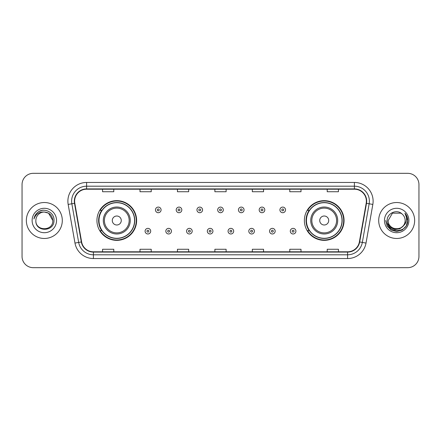 <?xml version="1.0" encoding="UTF-8"?>
<svg xmlns="http://www.w3.org/2000/svg" width="441" height="441" viewBox="0 0 441 441"><rect width="100%" height="100%" fill="white"/><g stroke="black" fill="none" stroke-linecap="round" stroke-linejoin="round"><path stroke-width="0.66" d="M304.373 220.5A19.845 19.845 0 0 0 324.218 240.345A19.845 19.845 0 0 0 344.063 220.5A19.845 19.845 0 0 0 324.218 200.655A19.845 19.845 0 0 0 304.373 220.5M96.937 220.5A19.845 19.845 0 0 0 116.782 240.345A19.845 19.845 0 0 0 136.627 220.5A19.845 19.845 0 0 0 116.782 200.655A19.845 19.845 0 0 0 96.937 220.5M101.695 230.61A18.158 18.158 0 0 1 101.695 210.39M309.13 230.61A18.158 18.158 0 0 1 309.13 210.39M22.05 184.553L22.05 256.447A11.234 11.234 0 0 0 33.284 267.676L407.716 267.676A11.234 11.234 0 0 0 418.95 256.447L418.95 184.553A11.234 11.234 0 0 0 407.716 173.324L33.284 173.324A11.234 11.234 0 0 0 22.05 184.553L22.05 256.447M26.355 220.5A17.971 17.971 0 0 0 44.332 238.471A17.971 17.971 0 0 0 62.302 220.5A17.971 17.971 0 0 0 44.332 202.529A17.971 17.971 0 0 0 26.355 220.5A17.971 17.971 0 0 0 44.332 238.471A17.971 17.971 0 0 0 62.302 220.5A17.971 17.971 0 0 0 44.332 202.529A17.971 17.971 0 0 0 26.355 220.5M378.698 220.5A17.971 17.971 0 0 0 396.668 238.471A17.971 17.971 0 0 0 414.645 220.5A17.971 17.971 0 0 0 396.668 202.529A17.971 17.971 0 0 0 378.698 220.5A17.971 17.971 0 0 0 396.668 238.471A17.971 17.971 0 0 0 414.645 220.5A17.971 17.971 0 0 0 396.668 202.529A17.971 17.971 0 0 0 378.698 220.5M74.623 201.179A11.984 11.984 0 0 1 86.601 189.2L354.399 189.2A11.984 11.984 0 0 1 366.195 203.262L359.382 241.9A11.984 11.984 0 0 1 347.585 251.8L93.415 251.8A11.984 11.984 0 0 1 81.618 241.9L74.805 203.262A11.984 11.984 0 0 1 74.623 201.179M74.32 201.179A12.282 12.282 0 0 0 74.507 203.312L81.32 241.955A12.282 12.282 0 0 0 93.415 252.103L347.585 252.103A12.282 12.282 0 0 0 359.68 241.955L366.493 203.312A12.282 12.282 0 0 0 354.399 188.897L86.601 188.897A12.282 12.282 0 0 0 74.32 201.179M68.168 204.431A18.72 18.72 0 0 1 86.601 182.458L354.399 182.458A18.72 18.72 0 0 1 372.832 204.431L366.019 243.074A18.72 18.72 0 0 1 347.585 258.542L93.415 258.542A18.72 18.72 0 0 1 74.981 243.074L68.168 204.431L71.85 203.781A14.977 14.977 0 0 1 86.601 186.201L354.399 186.201A14.977 14.977 0 0 1 369.15 203.781L362.331 242.423A14.977 14.977 0 0 1 347.585 254.799L93.415 254.799A14.977 14.977 0 0 1 78.669 242.423L71.85 203.781A14.977 14.977 0 0 1 71.624 201.179M407.716 173.324L33.284 173.324M33.284 267.676L407.716 267.676M418.95 256.447L418.95 184.553M359.68 241.955L362.331 242.423L369.15 203.781L372.832 204.431M214.883 189.2L214.883 191.736L226.117 191.736L226.117 189.2M177.442 189.2L177.442 191.736L188.671 191.736L188.671 189.2M139.995 189.2L139.995 191.736L151.23 191.736L151.23 189.2M102.555 189.2L102.555 191.736L113.789 191.736L113.789 189.2M252.329 189.2L252.329 191.736L263.558 191.736L263.558 189.2M289.77 189.2L289.77 191.736L301.005 191.736L301.005 189.2M327.211 189.2L327.211 191.736L338.445 191.736L338.445 189.2M226.117 251.8L226.117 249.264L214.883 249.264L214.883 251.8M188.671 251.8L188.671 249.264L177.442 249.264L177.442 251.8M151.23 251.8L151.23 249.264L139.995 249.264L139.995 251.8M113.789 251.8L113.789 249.264L102.555 249.264L102.555 251.8M263.558 251.8L263.558 249.264L252.329 249.264L252.329 251.8M301.005 251.8L301.005 249.264L289.77 249.264L289.77 251.8M338.445 251.8L338.445 249.264L327.211 249.264L327.211 251.8M52.793 220.5C53.311 231.42 35.346 231.42 35.864 220.5C35.076 232.33 54.359 232.06 53.978 220.5C54.634 212.408 44.122 207.16 37.893 212.215C35.693 213.973 34.376 216.244 33.94 219.017C35.688 214.05 39.15 211.724 44.332 212.033L48.56 213.168L52.793 220.5C53.311 231.42 35.346 231.42 35.864 220.5C35.346 231.42 53.311 231.42 52.793 220.5C53.311 231.42 35.346 231.42 35.864 220.5C35.346 231.42 53.311 231.42 52.793 220.5L48.56 213.168L44.332 212.033L48.56 213.168L52.793 220.5C52.292 215.357 49.469 212.534 44.332 212.033A8.467 8.467 0 0 0 35.864 220.5M32.121 220.5A12.21 12.21 0 0 0 44.332 232.71A12.21 12.21 0 0 0 56.536 220.5A12.21 12.21 0 0 0 44.332 208.29A12.21 12.21 0 0 0 32.121 220.5M37.893 212.215L39.084 211.415L42.992 210.092M121.275 220.5A4.493 4.493 0 0 0 116.782 216.007A4.493 4.493 0 0 0 112.29 220.5A4.493 4.493 0 0 0 116.782 224.993A4.493 4.493 0 0 0 121.275 220.5M130.26 220.5A13.478 13.478 0 0 0 116.782 207.022A13.478 13.478 0 0 0 103.304 220.5A13.478 13.478 0 0 0 116.782 233.978A13.478 13.478 0 0 0 130.26 220.5A13.478 13.478 0 0 1 116.782 233.978A13.478 13.478 0 0 1 103.304 220.5M134.566 220.5A17.783 17.783 0 0 0 116.782 202.717A17.783 17.783 0 0 0 98.993 220.5A17.783 17.783 0 0 0 116.782 238.283A17.783 17.783 0 0 0 134.566 220.5M136.252 220.5A19.47 19.47 0 0 1 100.14 230.61L101.948 230.61A17.954 17.954 0 0 0 134.737 220.544A17.954 17.954 0 0 0 101.948 210.39L100.14 210.39A19.47 19.47 0 0 1 136.252 220.5M328.71 220.5A4.493 4.493 0 0 0 324.218 216.007A4.493 4.493 0 0 0 319.725 220.5A4.493 4.493 0 0 0 324.218 224.993A4.493 4.493 0 0 0 328.71 220.5M337.696 220.5A13.478 13.478 0 0 0 324.218 207.022A13.478 13.478 0 0 0 310.74 220.5A13.478 13.478 0 0 0 324.218 233.978A13.478 13.478 0 0 0 337.696 220.5A13.478 13.478 0 0 1 324.218 233.978A13.478 13.478 0 0 1 310.74 220.5M342.007 220.5A17.783 17.783 0 0 0 324.218 202.717A17.783 17.783 0 0 0 306.434 220.5A17.783 17.783 0 0 0 324.218 238.283A17.783 17.783 0 0 0 342.007 220.5M343.688 220.5A19.47 19.47 0 0 1 307.575 230.61L309.384 230.61A17.954 17.954 0 0 0 342.172 220.544A17.954 17.954 0 0 0 309.384 210.39L307.575 210.39A19.47 19.47 0 0 1 343.688 220.5M405.136 220.5C405.654 231.42 387.689 231.42 388.207 220.5L392.44 213.168L400.902 213.168L402.214 214.106C397.021 208.659 387.022 213.146 387.115 220.5C386.162 233.565 407.346 233.906 407.693 221.134L407.71 220.5C407.677 217.722 406.756 215.285 404.937 213.185C406.321 215.451 406.806 217.893 406.398 220.5C406.001 222.722 404.921 224.535 403.157 225.941A8.467 8.467 0 0 0 405.136 220.5C405.654 231.42 387.689 231.42 388.207 220.5L392.44 213.168L400.902 213.168L402.214 214.106A8.467 8.467 0 0 1 405.136 220.5C405.654 231.42 387.689 231.42 388.207 220.5C387.766 228.124 398.664 232.01 403.157 225.941M403.697 225.483L399.877 228.791L394.866 229.491L390.257 227.407L387.38 223.245M384.464 220.5A12.21 12.21 0 0 0 396.668 232.71A12.21 12.21 0 0 0 408.879 220.5A12.21 12.21 0 0 0 396.668 208.29A12.21 12.21 0 0 0 384.464 220.5M404.937 213.185L407.705 220.82L407.192 217.154L407.71 220.5M385.632 220.5L387.11 226.018L391.15 230.059L396.668 231.536L402.192 230.059L406.233 226.018L407.71 220.5L405.02 213.279L407.705 220.82L405.103 213.372M405.02 213.279L407.705 220.825M161.075 209.905A2.806 2.806 0 0 1 158.269 212.711A2.806 2.806 0 0 1 155.464 209.905A2.806 2.806 0 0 1 158.269 207.094A2.806 2.806 0 0 1 161.075 209.905A2.806 2.806 0 0 0 158.269 207.094A2.806 2.806 0 0 0 155.464 209.905M181.819 209.905A2.806 2.806 0 0 1 179.013 212.711A2.806 2.806 0 0 1 176.207 209.905A2.806 2.806 0 0 1 179.013 207.094A2.806 2.806 0 0 1 181.819 209.905A2.806 2.806 0 0 0 179.013 207.094A2.806 2.806 0 0 0 176.207 209.905M202.562 209.905A2.806 2.806 0 0 1 199.756 212.711A2.806 2.806 0 0 1 196.951 209.905A2.806 2.806 0 0 1 199.756 207.094A2.806 2.806 0 0 1 202.562 209.905A2.806 2.806 0 0 0 199.756 207.094A2.806 2.806 0 0 0 196.951 209.905M223.306 209.905A2.806 2.806 0 0 1 220.5 212.711A2.806 2.806 0 0 1 217.694 209.905A2.806 2.806 0 0 1 220.5 207.094A2.806 2.806 0 0 1 223.306 209.905A2.806 2.806 0 0 0 220.5 207.094A2.806 2.806 0 0 0 217.694 209.905M244.049 209.905A2.806 2.806 0 0 1 241.244 212.711A2.806 2.806 0 0 1 238.438 209.905A2.806 2.806 0 0 1 241.244 207.094A2.806 2.806 0 0 1 244.049 209.905A2.806 2.806 0 0 0 241.244 207.094A2.806 2.806 0 0 0 238.438 209.905M264.793 209.905A2.806 2.806 0 0 1 261.987 212.711A2.806 2.806 0 0 1 259.181 209.905A2.806 2.806 0 0 1 261.987 207.094A2.806 2.806 0 0 1 264.793 209.905A2.806 2.806 0 0 0 261.987 207.094A2.806 2.806 0 0 0 259.181 209.905M285.536 209.905A2.806 2.806 0 0 1 282.731 212.711A2.806 2.806 0 0 1 279.925 209.905A2.806 2.806 0 0 1 282.731 207.094A2.806 2.806 0 0 1 285.536 209.905A2.806 2.806 0 0 0 282.731 207.094A2.806 2.806 0 0 0 279.925 209.905M145.089 231.172A2.806 2.806 0 0 1 147.895 228.361A2.806 2.806 0 0 1 150.706 231.172A2.806 2.806 0 0 1 147.895 233.978A2.806 2.806 0 0 1 145.089 231.172A2.806 2.806 0 0 0 147.895 233.978A2.806 2.806 0 0 0 150.706 231.172M165.833 231.172A2.806 2.806 0 0 1 168.638 228.361A2.806 2.806 0 0 1 171.45 231.172A2.806 2.806 0 0 1 168.638 233.978A2.806 2.806 0 0 1 165.833 231.172A2.806 2.806 0 0 0 168.638 233.978A2.806 2.806 0 0 0 171.45 231.172M186.576 231.172A2.806 2.806 0 0 1 189.382 228.361A2.806 2.806 0 0 1 192.193 231.172A2.806 2.806 0 0 1 189.382 233.978A2.806 2.806 0 0 1 186.576 231.172A2.806 2.806 0 0 0 189.382 233.978A2.806 2.806 0 0 0 192.193 231.172M207.32 231.172A2.806 2.806 0 0 1 210.125 228.361A2.806 2.806 0 0 1 212.937 231.172A2.806 2.806 0 0 1 210.125 233.978A2.806 2.806 0 0 1 207.32 231.172A2.806 2.806 0 0 0 210.125 233.978A2.806 2.806 0 0 0 212.937 231.172M228.063 231.172A2.806 2.806 0 0 1 230.875 228.361A2.806 2.806 0 0 1 233.68 231.172A2.806 2.806 0 0 1 230.875 233.978A2.806 2.806 0 0 1 228.063 231.172A2.806 2.806 0 0 0 230.875 233.978A2.806 2.806 0 0 0 233.68 231.172M248.807 231.172A2.806 2.806 0 0 1 251.618 228.361A2.806 2.806 0 0 1 254.424 231.172A2.806 2.806 0 0 1 251.618 233.978A2.806 2.806 0 0 1 248.807 231.172A2.806 2.806 0 0 0 251.618 233.978A2.806 2.806 0 0 0 254.424 231.172M269.55 231.172A2.806 2.806 0 0 1 272.362 228.361A2.806 2.806 0 0 1 275.167 231.172A2.806 2.806 0 0 1 272.362 233.978A2.806 2.806 0 0 1 269.55 231.172A2.806 2.806 0 0 0 272.362 233.978A2.806 2.806 0 0 0 275.167 231.172M290.294 231.172A2.806 2.806 0 0 1 293.105 228.361A2.806 2.806 0 0 1 295.911 231.172A2.806 2.806 0 0 1 293.105 233.978A2.806 2.806 0 0 1 290.294 231.172A2.806 2.806 0 0 0 293.105 233.978A2.806 2.806 0 0 0 295.911 231.172M354.399 182.458L354.399 188.897M71.85 203.781L74.507 203.312M93.415 258.542L93.415 252.103M347.585 252.103L347.585 258.542M74.981 243.074L81.32 241.955M366.493 203.312L369.15 203.781M86.601 182.458L86.601 188.897M362.331 242.423L366.019 243.074M129.163 220.5A12.381 12.381 0 0 0 116.782 208.119A12.381 12.381 0 0 0 104.401 220.5A12.381 12.381 0 0 0 116.782 232.881A12.381 12.381 0 0 0 129.163 220.5M336.599 220.5A12.381 12.381 0 0 0 324.218 208.119A12.381 12.381 0 0 0 311.837 220.5A12.381 12.381 0 0 0 324.218 232.881A12.381 12.381 0 0 0 336.599 220.5M157.332 209.905A0.937 0.937 0 0 0 158.269 210.842A0.937 0.937 0 0 0 159.207 209.905A0.937 0.937 0 0 0 158.269 208.968A0.937 0.937 0 0 0 157.332 209.905M178.076 209.905A0.937 0.937 0 0 0 179.013 210.842A0.937 0.937 0 0 0 179.95 209.905A0.937 0.937 0 0 0 179.013 208.968A0.937 0.937 0 0 0 178.076 209.905M198.819 209.905A0.937 0.937 0 0 0 199.756 210.842A0.937 0.937 0 0 0 200.694 209.905A0.937 0.937 0 0 0 199.756 208.968A0.937 0.937 0 0 0 198.819 209.905M219.563 209.905A0.937 0.937 0 0 0 220.5 210.842A0.937 0.937 0 0 0 221.437 209.905A0.937 0.937 0 0 0 220.5 208.968A0.937 0.937 0 0 0 219.563 209.905M240.306 209.905A0.937 0.937 0 0 0 241.244 210.842A0.937 0.937 0 0 0 242.181 209.905A0.937 0.937 0 0 0 241.244 208.968A0.937 0.937 0 0 0 240.306 209.905M261.05 209.905A0.937 0.937 0 0 0 261.987 210.842A0.937 0.937 0 0 0 262.924 209.905A0.937 0.937 0 0 0 261.987 208.968A0.937 0.937 0 0 0 261.05 209.905M281.793 209.905A0.937 0.937 0 0 0 282.731 210.842A0.937 0.937 0 0 0 283.668 209.905A0.937 0.937 0 0 0 282.731 208.968A0.937 0.937 0 0 0 281.793 209.905M148.832 231.172A0.937 0.937 0 0 0 147.895 230.235A0.937 0.937 0 0 0 146.963 231.172A0.937 0.937 0 0 0 147.895 232.109A0.937 0.937 0 0 0 148.832 231.172M169.576 231.172A0.937 0.937 0 0 0 168.638 230.235A0.937 0.937 0 0 0 167.707 231.172A0.937 0.937 0 0 0 168.638 232.109A0.937 0.937 0 0 0 169.576 231.172M190.319 231.172A0.937 0.937 0 0 0 189.382 230.235A0.937 0.937 0 0 0 188.45 231.172A0.937 0.937 0 0 0 189.382 232.109A0.937 0.937 0 0 0 190.319 231.172M211.063 231.172A0.937 0.937 0 0 0 210.125 230.235A0.937 0.937 0 0 0 209.194 231.172A0.937 0.937 0 0 0 210.125 232.109A0.937 0.937 0 0 0 211.063 231.172M231.806 231.172A0.937 0.937 0 0 0 230.875 230.235A0.937 0.937 0 0 0 229.937 231.172A0.937 0.937 0 0 0 230.875 232.109A0.937 0.937 0 0 0 231.806 231.172M252.55 231.172A0.937 0.937 0 0 0 251.618 230.235A0.937 0.937 0 0 0 250.681 231.172A0.937 0.937 0 0 0 251.618 232.109A0.937 0.937 0 0 0 252.55 231.172M273.293 231.172A0.937 0.937 0 0 0 272.362 230.235A0.937 0.937 0 0 0 271.424 231.172A0.937 0.937 0 0 0 272.362 232.109A0.937 0.937 0 0 0 273.293 231.172M294.037 231.172A0.937 0.937 0 0 0 293.105 230.235A0.937 0.937 0 0 0 292.168 231.172A0.937 0.937 0 0 0 293.105 232.109A0.937 0.937 0 0 0 294.037 231.172"/></g></svg>
